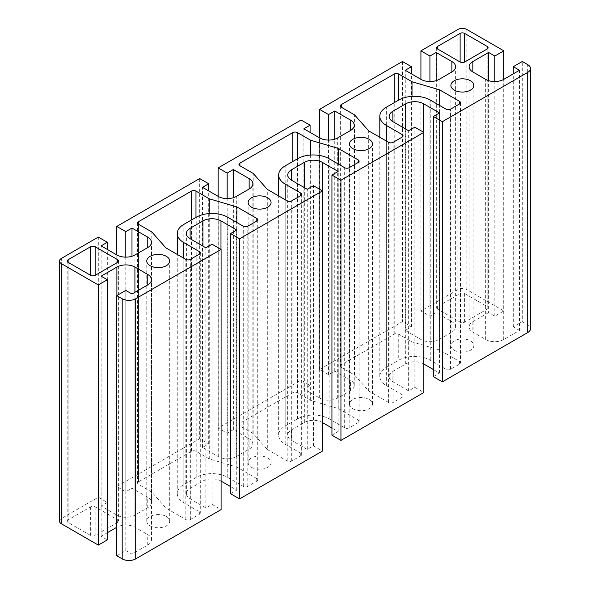 <?xml version="1.0" encoding="UTF-8"?>
<svg xmlns="http://www.w3.org/2000/svg" width="590" height="590" viewBox="0 0 590 590"><rect width="100%" height="100%" fill="white"/><g stroke="black" fill="none" stroke-linecap="round" stroke-linejoin="round"><path stroke-width="0.44" stroke-dasharray="2.95 2.21" d="M150.126 525.845A11.468 6.623 0 0 0 162.626 527.283A11.468 6.623 0 0 0 169.706 521.162A11.468 6.623 0 0 0 158.231 514.539A11.468 6.623 0 0 0 146.763 521.162A11.468 6.623 0 0 0 150.126 525.845M251.502 467.317A11.468 6.623 0 0 0 264.003 468.748A11.468 6.623 0 0 0 271.083 462.634A11.468 6.623 0 0 0 259.615 456.011A11.468 6.623 0 0 0 248.147 462.634A11.468 6.623 0 0 0 251.502 467.317M352.886 408.781A11.468 6.623 0 0 0 365.38 410.22A11.468 6.623 0 0 0 372.46 404.098A11.468 6.623 0 0 0 360.992 397.483A11.468 6.623 0 0 0 349.523 404.098A11.468 6.623 0 0 0 352.886 408.781M454.263 350.254A11.468 6.623 0 0 0 466.764 351.692A11.468 6.623 0 0 0 473.844 345.57A11.468 6.623 0 0 0 462.376 338.948A11.468 6.623 0 0 0 450.9 345.57A11.468 6.623 0 0 0 454.263 350.254M503.823 79.318L503.823 310.974L494.811 316.174L488.616 312.597L488.616 80.646M494.811 316.174L494.811 81.538M488.616 312.597L472.848 321.705A12.744 7.36 0 0 0 469.116 326.904A12.744 7.36 0 0 0 472.848 332.111L485.688 339.523A12.744 7.36 0 0 0 503.713 339.523L519.48 330.415L519.48 70.276M519.48 330.415L513.285 326.838L522.298 321.639L522.298 61.5M513.285 326.838L513.285 73.853M522.298 321.639L527.703 324.758A9.558 5.517 180 0 1 530.506 328.66M433.311 376.656L439.506 373.079L433.311 369.502M423.849 364.037L423.738 363.978A12.744 7.36 0 0 0 405.714 363.978L392.874 371.39A12.744 7.36 0 0 0 389.142 376.59A12.744 7.36 0 0 0 392.874 381.796L408.641 390.897L414.836 387.32L423.849 392.527M331.934 435.191L338.129 431.615L331.934 428.038M322.472 422.573L322.354 422.506A12.744 7.36 0 0 0 304.337 422.506L291.49 429.918A12.744 7.36 0 0 0 287.758 435.125A12.744 7.36 0 0 0 291.49 440.324L307.265 449.433L313.46 445.856L322.472 451.055M230.55 493.719L236.745 490.143L230.55 486.566M221.088 481.101L220.977 481.034A12.744 7.36 0 0 0 202.953 481.034L190.113 488.454A12.744 7.36 0 0 0 186.381 493.653A12.744 7.36 0 0 0 190.113 498.86L205.881 507.961L212.076 504.384L221.088 509.59M116.783 555.765L125.795 550.558L131.99 554.135L147.758 545.035A12.744 7.36 0 0 0 151.49 539.828A12.744 7.36 0 0 0 147.758 534.629L134.918 527.209A12.744 7.36 0 0 0 116.894 527.209L116.783 527.276M107.321 532.74L101.126 536.317L107.321 539.894M59.494 521.162A6.372 3.68 180 0 1 61.36 518.566L98.309 497.23L107.321 502.437L101.126 506.014L116.894 515.114A12.744 7.36 0 0 0 134.918 515.114L147.758 507.702A12.744 7.36 0 0 0 151.49 502.496A12.744 7.36 0 0 0 147.758 497.296L131.99 488.188L125.795 491.765L116.783 486.566L199.686 438.702L208.698 443.901L202.503 447.478L218.27 456.586A12.744 7.36 0 0 0 236.295 456.586L249.135 449.174A12.744 7.36 0 0 0 252.874 443.968A12.744 7.36 0 0 0 249.135 438.768L233.367 429.66L227.172 433.237L218.16 428.038L301.07 380.167L310.082 385.373L303.88 388.95L319.655 398.051A12.744 7.36 0 0 0 337.679 398.051L350.519 390.639A12.744 7.36 0 0 0 354.251 385.44A12.744 7.36 0 0 0 350.519 380.233L334.744 371.132L328.549 374.709L319.544 369.502L402.446 321.639L411.459 326.838L405.264 330.415L421.031 339.523A12.744 7.36 0 0 0 439.056 339.523L451.896 332.111A12.744 7.36 0 0 0 455.627 326.904A12.744 7.36 0 0 0 451.896 321.705L436.128 312.597L429.933 316.174L420.921 310.974L457.87 289.638A6.372 3.68 180 0 1 466.882 289.638L503.823 310.974M138.525 481.816A3.186 1.836 0 0 0 137.588 483.122A3.186 1.836 0 0 0 138.525 484.42L151.814 492.097L165.915 508.042L185.835 519.539A3.186 1.836 0 0 0 190.341 519.539L199.346 514.332A3.186 1.836 0 0 0 200.283 513.034A3.186 1.836 0 0 0 199.346 511.737L183.807 502.761A22.302 12.877 180 0 1 177.273 493.653A22.302 12.877 180 0 1 183.807 484.552L196.197 477.399A22.302 12.877 180 0 1 227.733 477.399L243.279 486.374A3.186 1.836 0 0 0 247.785 486.374L256.798 481.167A3.186 1.836 0 0 0 257.734 479.869A3.186 1.836 0 0 0 256.798 478.564L236.885 467.066L209.266 458.924L195.969 451.254A3.186 1.836 0 0 0 191.462 451.254L138.525 481.816L138.525 224.281L138.525 484.42M267.3 449.506L287.212 461.004A3.186 1.836 0 0 0 291.718 461.004L300.73 455.805A3.186 1.836 0 0 0 301.66 454.507A3.186 1.836 0 0 0 300.73 453.201L285.184 444.226A22.302 12.877 180 0 1 278.65 435.125A22.302 12.877 180 0 1 285.184 426.017L297.574 418.863A22.302 12.877 180 0 1 329.117 418.863L344.663 427.839A3.186 1.836 0 0 0 349.169 427.839L358.174 422.639A3.186 1.836 0 0 0 359.111 421.334A3.186 1.836 0 0 0 358.174 420.036L338.262 408.538L310.642 400.396L297.353 392.719A3.186 1.836 0 0 0 292.846 392.719L239.901 423.288A3.186 1.836 0 0 0 238.965 424.586A3.186 1.836 0 0 0 239.901 425.892L253.191 433.562L267.3 449.506L267.3 189.368M341.278 367.356L354.575 375.034L368.676 390.978L388.589 402.476A3.186 1.836 0 0 0 393.095 402.476L402.107 397.276A3.186 1.836 0 0 0 403.044 395.971A3.186 1.836 0 0 0 402.107 394.673L386.339 385.565A22.302 12.877 180 0 1 379.805 376.464A22.302 12.877 180 0 1 386.339 367.356L398.729 360.202A22.302 12.877 180 0 1 430.272 360.202L446.04 369.31A3.186 1.836 0 0 0 450.546 369.31L459.558 364.104A3.186 1.836 0 0 0 460.488 362.806A3.186 1.836 0 0 0 459.558 361.508L439.646 350.01L412.019 341.861L398.729 334.191A3.186 1.836 0 0 0 394.223 334.191L341.278 364.753A3.186 1.836 0 0 0 340.349 366.058A3.186 1.836 0 0 0 341.278 367.356L341.278 364.753M68.115 519.864A3.186 1.836 0 0 0 67.186 521.162A3.186 1.836 0 0 0 68.115 522.467L90.646 535.469A3.186 1.836 0 0 0 95.152 535.469L117.683 522.467A3.186 1.836 0 0 0 118.612 521.162A3.186 1.836 0 0 0 117.683 519.864L95.152 506.854A3.186 1.836 0 0 0 90.646 506.854L68.115 519.864L68.115 262.321L68.115 522.467M487.156 309.153A3.186 1.836 0 0 0 488.085 307.855A3.186 1.836 0 0 0 487.156 306.549L464.625 293.54A3.186 1.836 0 0 0 460.119 293.54L437.588 306.549A3.186 1.836 0 0 0 436.659 307.855A3.186 1.836 0 0 0 437.588 309.153L460.119 322.162A3.186 1.836 0 0 0 464.625 322.162L487.156 309.153L487.156 49.007L487.156 306.549M439.506 373.079L439.506 112.941M408.641 390.897L408.641 130.759M414.836 387.32L414.836 127.182M338.129 431.615L338.129 171.469M307.265 449.433L307.265 189.287M313.46 445.856L313.46 185.71M236.745 490.143L236.745 230.004M205.881 507.961L205.881 247.822M212.076 504.384L212.076 244.245M125.795 550.558L125.795 290.42M131.99 554.135L131.99 293.997M101.126 536.317L101.126 276.179M107.321 502.437L107.321 249.445M101.126 506.014L101.126 245.868M131.99 488.188L131.99 256.237M125.795 491.765L125.795 257.129M116.783 486.566L116.783 254.91M98.309 237.092L98.309 497.23M199.686 178.556L199.686 438.702M208.698 443.901L208.698 190.917M202.503 447.478L202.503 187.34M233.367 429.66L233.367 197.709M227.172 433.237L227.172 198.601M218.16 428.038L218.16 196.381M301.07 120.028L301.07 380.167M310.082 385.373L310.082 132.381M303.88 388.95L303.88 128.804M334.744 371.132L334.744 139.174M328.549 374.709L328.549 140.066M319.544 369.502L319.544 137.846M402.446 61.5L402.446 321.639M429.933 316.174L429.933 81.538M420.921 310.974L420.921 79.318M436.128 312.597L436.128 80.646M405.264 330.415L405.264 70.276M411.459 326.838L411.459 73.853M236.885 467.066L236.885 222.533M209.266 458.924L209.266 213.58M338.262 408.538L338.262 164.005M310.642 400.396L310.642 155.045M253.191 433.562L253.191 173.423M439.646 350.01L439.646 105.477M412.019 341.861L412.019 96.369M165.915 508.042L165.915 247.896M151.814 492.097L151.814 231.951M354.575 375.034L354.575 114.888M368.676 390.978L368.676 130.84M472.848 321.705L472.848 332.111M485.688 339.523L485.688 79.385M503.713 339.523L503.713 79.385M527.703 324.758L527.703 64.62M423.738 363.978L423.738 132.322M405.714 363.978L405.714 129.07M392.874 371.39L392.874 381.796M322.354 422.506L322.354 190.85M304.337 422.506L304.337 187.598M291.49 429.918L291.49 440.324M220.977 481.034L220.977 249.378M202.953 481.034L202.953 246.133M190.113 488.454L190.113 498.86M147.758 545.035L147.758 534.629M134.918 527.209L134.918 292.301M116.894 527.209L116.894 295.553M116.894 515.114L116.894 254.976M134.918 515.114L134.918 254.976M147.758 507.702L147.758 497.296M218.27 456.586L218.27 196.441M236.295 456.586L236.295 196.441M249.135 449.174L249.135 438.768M319.655 398.051L319.655 137.912M337.679 398.051L337.679 137.912M350.519 390.639L350.519 380.233M451.896 321.705L451.896 332.111M439.056 339.523L439.056 79.385M421.031 339.523L421.031 79.385M61.36 518.566L61.36 258.42M457.87 289.638L457.87 29.5M227.733 477.399L227.733 217.253M196.197 477.399L196.197 217.253M243.279 486.374L243.279 226.228M247.785 486.374L247.785 226.228M256.798 481.167L256.798 478.564M195.969 451.254L195.969 217.386M191.462 451.254L191.462 219.989M358.174 422.639L358.174 420.036M349.169 427.839L349.169 167.7M297.353 392.719L297.353 158.85M292.846 392.719L292.846 161.453M239.901 423.288L239.901 425.892M446.04 369.31L446.04 109.165M430.272 360.202L430.272 100.064M450.546 369.31L450.546 109.165M459.558 364.104L459.558 361.508M398.729 334.191L398.729 360.202M394.223 334.191L394.223 102.667M117.683 519.864L117.683 522.467M95.152 506.854L95.152 535.469M90.646 506.854L90.646 535.469M437.588 309.153L437.588 306.549M460.119 322.162L460.119 293.54M464.625 322.162L464.625 293.54M466.882 289.638L466.882 29.5M183.807 484.552L183.807 224.406M183.807 502.761L183.807 258.228M199.346 511.737L199.346 514.332M190.341 519.539L190.341 259.394M185.835 519.539L185.835 259.394M287.212 461.004L287.212 200.866M344.663 427.839L344.663 167.7M329.117 418.863L329.117 158.725M297.574 418.863L297.574 158.725M285.184 426.017L285.184 165.879M285.184 444.226L285.184 199.693M300.73 453.201L300.73 455.805M291.718 461.004L291.718 200.866M386.339 367.356L386.339 107.218M386.339 385.565L386.339 141.032M402.107 394.673L402.107 397.276M393.095 402.476L393.095 142.338M388.589 402.476L388.589 142.338M169.706 521.162L169.706 261.023M146.763 521.162L146.763 261.023M271.083 462.634L271.083 202.488M248.147 462.634L248.147 202.488M372.46 404.098L372.46 143.96M349.523 404.098L349.523 143.96M473.844 345.57L473.844 85.432M450.9 345.57L450.9 85.432M469.116 326.904L469.116 66.766M389.142 376.59L389.142 116.451M287.758 435.125L287.758 174.979M186.381 493.653L186.381 233.515M151.49 539.828L151.49 279.69M151.49 502.496L151.49 242.357M252.874 443.968L252.874 183.829M354.251 385.44L354.251 125.294M455.627 326.904L455.627 66.766M257.734 219.723L257.734 479.869M359.111 161.195L359.111 421.334M238.965 164.448L238.965 424.586M460.488 102.667L460.488 362.806M340.349 105.912L340.349 366.058M118.612 261.023L118.612 521.162M436.659 47.709L436.659 307.855M137.588 222.976L137.588 483.122M177.273 493.653L177.273 254.452M200.283 252.896L200.283 513.034M278.65 435.125L278.65 195.924M301.66 194.361L301.66 454.507M379.805 376.464L379.805 137.264M403.044 135.833L403.044 395.971M67.186 261.023L67.186 521.162M488.085 47.709L488.085 307.855"/><path stroke-width="0.89" d="M150.126 265.707A11.468 6.623 180 0 1 146.763 261.023A11.468 6.623 180 0 1 158.231 254.401A11.468 6.623 180 0 1 169.706 261.023A11.468 6.623 180 0 1 162.626 267.137A11.468 6.623 180 0 1 150.126 265.707M251.502 207.171A11.468 6.623 180 0 1 248.147 202.488A11.468 6.623 180 0 1 259.615 195.873A11.468 6.623 180 0 1 271.083 202.488A11.468 6.623 180 0 1 264.003 208.609A11.468 6.623 180 0 1 251.502 207.171M352.886 148.643A11.468 6.623 180 0 1 349.523 143.96A11.468 6.623 180 0 1 360.992 137.337A11.468 6.623 180 0 1 372.46 143.96A11.468 6.623 180 0 1 365.38 150.081A11.468 6.623 180 0 1 352.886 148.643M454.263 90.115A11.468 6.623 180 0 1 450.9 85.432A11.468 6.623 180 0 1 462.376 78.809A11.468 6.623 180 0 1 473.844 85.432A11.468 6.623 180 0 1 466.764 91.546A11.468 6.623 180 0 1 454.263 90.115M494.811 81.538L494.811 56.035L503.823 50.829L503.823 79.318M488.616 80.646L488.616 52.458L494.811 56.035M513.285 73.853L513.285 66.7L519.48 70.276L503.713 79.385A12.744 7.36 180 0 1 485.688 79.385L472.848 71.965A12.744 7.36 180 0 1 469.116 66.766A12.744 7.36 180 0 1 472.848 61.559L488.616 52.458M442.323 381.863L433.311 376.656L433.311 116.518L442.323 121.717L442.323 381.863L527.703 332.561A9.558 5.517 180 0 0 530.506 328.66L530.506 68.521A9.558 5.517 180 0 0 527.703 64.62L522.298 61.5L513.285 66.7M433.311 369.502L423.849 364.037M392.874 121.651L392.874 111.252A12.744 7.36 180 0 0 389.142 116.451A12.744 7.36 180 0 0 392.874 121.651L408.641 130.759L414.836 127.182L423.849 132.381L423.849 392.527L340.946 440.391L331.934 435.191L331.934 175.046L340.946 180.252L340.946 440.391M331.934 428.038L322.472 422.573M291.49 180.186L291.49 169.78A12.744 7.36 180 0 0 287.758 174.979A12.744 7.36 180 0 0 291.49 180.186L307.265 189.287L313.46 185.71L322.472 190.917L322.472 451.055L239.562 498.919L230.55 493.719L230.55 233.581L239.562 238.78L239.562 498.919M230.55 486.566L221.088 481.101M190.113 238.714L190.113 228.308A12.744 7.36 180 0 0 186.381 233.515A12.744 7.36 180 0 0 190.113 238.714L205.881 247.822L212.076 244.245L221.088 249.445L221.088 509.59L135.707 558.885A9.558 5.517 180 0 1 122.189 558.885L116.783 555.765L116.783 295.62L125.795 290.42L131.99 293.997L147.758 284.889L147.758 274.483A12.744 7.36 180 0 1 151.49 279.69A12.744 7.36 180 0 1 147.758 284.889M116.783 527.276L107.321 532.74M98.309 545.094L98.309 284.955L107.321 279.756L107.321 539.894L98.309 545.094L61.36 523.765A6.372 3.68 180 0 1 59.494 521.162L59.494 261.023A6.372 3.68 180 0 1 61.36 258.42L98.309 237.092L107.321 242.291L107.321 249.445M392.874 111.252L405.714 103.833A12.744 7.36 180 0 1 423.738 103.833L439.506 112.941L433.311 116.518M423.849 132.381L340.946 180.252M291.49 169.78L304.337 162.368A12.744 7.36 180 0 1 322.354 162.368L338.129 171.469L331.934 175.046M322.472 190.917L239.562 238.78M190.113 228.308L202.953 220.896A12.744 7.36 180 0 1 220.977 220.896L236.745 230.004L230.55 233.581M221.088 249.445L135.707 298.739A9.558 5.517 180 0 1 122.189 298.739L116.783 295.62M107.321 279.756L101.126 276.179L116.894 267.071A12.744 7.36 180 0 1 134.918 267.071L147.758 274.483M98.309 284.955L61.36 263.627A6.372 3.68 180 0 1 59.494 261.023M131.99 256.237L131.99 228.05L147.758 237.158A12.744 7.36 180 0 1 151.49 242.357A12.744 7.36 180 0 1 147.758 247.564L134.918 254.976A12.744 7.36 180 0 1 116.894 254.976L101.126 245.868L107.321 242.291M125.795 257.129L125.795 231.627L131.99 228.05M116.783 254.91L116.783 226.427L125.795 231.627M116.783 226.427L199.686 178.556L208.698 183.763L208.698 190.917M233.367 197.709L233.367 169.522L249.135 178.623A12.744 7.36 180 0 1 252.874 183.829A12.744 7.36 180 0 1 249.135 189.029L236.295 196.441A12.744 7.36 180 0 1 218.27 196.441L202.503 187.34L208.698 183.763M227.172 198.601L227.172 173.099L233.367 169.522M218.16 196.381L218.16 167.892L227.172 173.099M218.16 167.892L301.07 120.028L310.082 125.228L310.082 132.381M334.744 139.174L334.744 110.986L350.519 120.095A12.744 7.36 180 0 1 354.251 125.294A12.744 7.36 180 0 1 350.519 130.501L337.679 137.912A12.744 7.36 180 0 1 319.655 137.912L303.88 128.804L310.082 125.228M328.549 140.066L328.549 114.563L334.744 110.986M319.544 137.846L319.544 109.364L328.549 114.563M319.544 109.364L402.446 61.5L411.459 66.7L411.459 73.853M429.933 81.538L429.933 56.035L436.128 52.458L451.896 61.559A12.744 7.36 180 0 1 455.627 66.766A12.744 7.36 180 0 1 451.896 71.965L439.056 79.385A12.744 7.36 180 0 1 421.031 79.385L405.264 70.276L411.459 66.7M420.921 79.318L420.921 50.829L429.933 56.035M436.128 80.646L436.128 52.458M420.921 50.829L457.87 29.5A6.372 3.68 180 0 1 466.882 29.5L503.823 50.829M530.506 68.521A9.558 5.517 180 0 1 527.703 72.422L442.323 121.717M487.156 49.007A3.186 1.836 0 0 0 488.085 47.709A3.186 1.836 0 0 0 487.156 46.411L464.625 33.401A3.186 1.836 0 0 0 460.119 33.401L437.588 46.411A3.186 1.836 0 0 0 436.659 47.709A3.186 1.836 0 0 0 437.588 49.007L460.119 62.016A3.186 1.836 0 0 0 464.625 62.016L487.156 49.007L487.156 46.411M68.115 259.725A3.186 1.836 0 0 0 67.186 261.023A3.186 1.836 0 0 0 68.115 262.321L90.646 275.331A3.186 1.836 0 0 0 95.152 275.331L117.683 262.321A3.186 1.836 0 0 0 118.612 261.023A3.186 1.836 0 0 0 117.683 259.725L95.152 246.716A3.186 1.836 0 0 0 90.646 246.716L68.115 259.725L68.115 262.321M341.278 107.218L354.575 114.888L368.676 130.84L388.589 142.338A3.186 1.836 0 0 0 393.095 142.338L402.107 137.131A3.186 1.836 0 0 0 403.044 135.833A3.186 1.836 0 0 0 402.107 134.527L386.339 125.427A22.302 12.877 180 0 1 379.805 116.319A22.302 12.877 180 0 1 386.339 107.218L398.729 100.064A22.302 12.877 180 0 1 430.272 100.064L446.04 109.165A3.186 1.836 0 0 0 450.546 109.165L459.558 103.965A3.186 1.836 0 0 0 460.488 102.667A3.186 1.836 0 0 0 459.558 101.362L439.646 89.864L412.019 81.722L398.729 74.045A3.186 1.836 0 0 0 394.223 74.045L341.278 104.614A3.186 1.836 0 0 0 340.349 105.912A3.186 1.836 0 0 0 341.278 107.218L341.278 104.614M267.3 189.368L287.212 200.866A3.186 1.836 0 0 0 291.718 200.866L300.73 195.666A3.186 1.836 0 0 0 301.66 194.361A3.186 1.836 0 0 0 300.73 193.063L285.184 184.087A22.302 12.877 180 0 1 278.65 174.979A22.302 12.877 180 0 1 285.184 165.879L297.574 158.725A22.302 12.877 180 0 1 329.117 158.725L344.663 167.7A3.186 1.836 0 0 0 349.169 167.7L358.174 162.493A3.186 1.836 0 0 0 359.111 161.195A3.186 1.836 0 0 0 358.174 159.897L338.262 148.4L310.642 140.25L297.353 132.58A3.186 1.836 0 0 0 292.846 132.58L239.901 163.142A3.186 1.836 0 0 0 238.965 164.448A3.186 1.836 0 0 0 239.901 165.746L253.191 173.423L267.3 189.368M138.525 221.678A3.186 1.836 0 0 0 137.588 222.976A3.186 1.836 0 0 0 138.525 224.281L151.814 231.951L165.915 247.896L185.835 259.394A3.186 1.836 0 0 0 190.341 259.394L199.346 254.194A3.186 1.836 0 0 0 200.283 252.896A3.186 1.836 0 0 0 199.346 251.591L183.807 242.615A22.302 12.877 180 0 1 177.273 233.515A22.302 12.877 180 0 1 183.807 224.406L196.197 217.253A22.302 12.877 180 0 1 227.733 217.253L243.279 226.228A3.186 1.836 0 0 0 247.785 226.228L256.798 221.029A3.186 1.836 0 0 0 257.734 219.723A3.186 1.836 0 0 0 256.798 218.425L236.885 206.928L209.266 198.786L195.969 191.108A3.186 1.836 0 0 0 191.462 191.108L138.525 221.678L138.525 224.281M236.885 222.533L236.885 206.928M209.266 213.58L209.266 198.786M338.262 164.005L338.262 148.4M310.642 155.045L310.642 140.25M439.646 105.477L439.646 89.864M412.019 96.369L412.019 81.722M472.848 71.965L472.848 61.559M423.738 132.322L423.738 103.833M405.714 129.07L405.714 103.833M322.354 190.85L322.354 162.368M304.337 187.598L304.337 162.368M220.977 249.378L220.977 220.896M202.953 246.133L202.953 220.896M135.707 558.885L135.707 298.739M134.918 292.301L134.918 267.071M116.894 295.553L116.894 267.071M61.36 523.765L61.36 263.627M147.758 247.564L147.758 237.158M249.135 189.029L249.135 178.623M350.519 130.501L350.519 120.095M451.896 71.965L451.896 61.559M256.798 221.029L256.798 218.425M195.969 217.386L195.969 191.108M191.462 219.989L191.462 191.108M358.174 162.493L358.174 159.897M297.353 158.85L297.353 132.58M292.846 161.453L292.846 132.58M239.901 165.746L239.901 163.142M459.558 103.965L459.558 101.362M398.729 100.064L398.729 74.045M394.223 102.667L394.223 74.045M117.683 262.321L117.683 259.725M95.152 275.331L95.152 246.716M90.646 275.331L90.646 246.716M437.588 49.007L437.588 46.411M122.189 558.885L122.189 298.739M183.807 258.228L183.807 242.615M199.346 254.194L199.346 251.591M285.184 199.693L285.184 184.087M300.73 195.666L300.73 193.063M386.339 141.032L386.339 125.427M402.107 137.131L402.107 134.527M460.119 62.016L460.119 33.401M464.625 62.016L464.625 33.401M527.703 332.561L527.703 72.422M177.273 254.452L177.273 233.515M278.65 195.924L278.65 174.979M379.805 137.264L379.805 116.319"/></g></svg>
